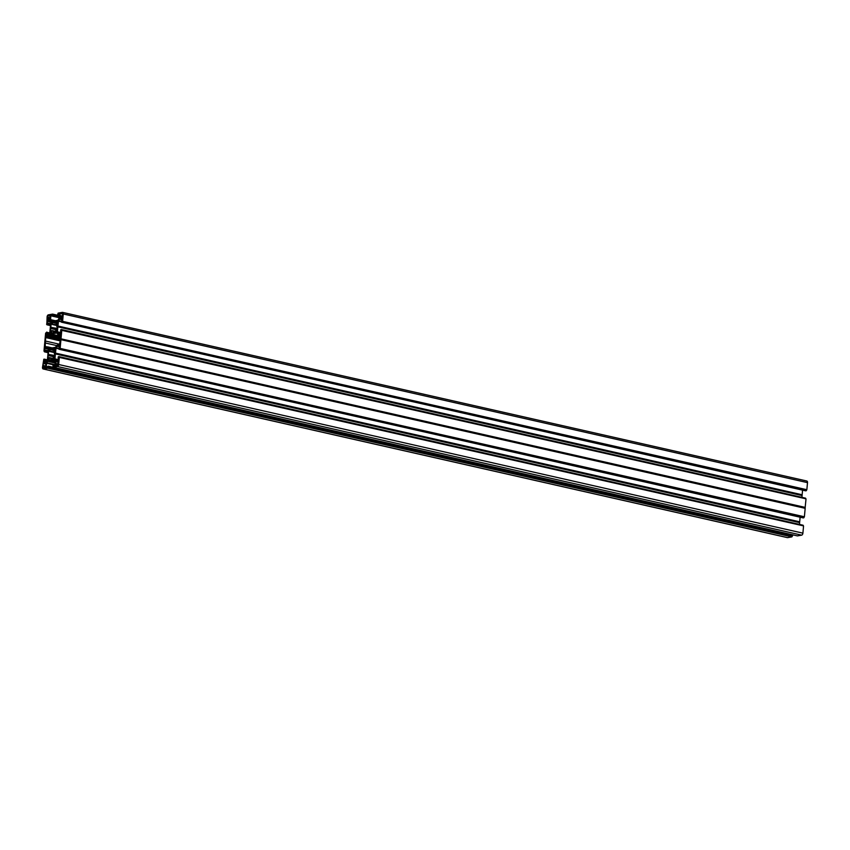 <?xml version="1.0" encoding="UTF-8"?>
<svg xmlns="http://www.w3.org/2000/svg" width="850" height="850" viewBox="0 0 850 850"><rect width="100%" height="100%" fill="white"/><g stroke="black" fill="none" stroke-linecap="round" stroke-linejoin="round"><path stroke-width="1.27" d="M55.941 329.789L57.141 330.087L55.803 329.874A4.611 2.592 -77.2 0 1 55.664 330.108L56.323 332.031L54.389 332.594M56.95 331.064L57.396 327.282L56.791 326.825A4.611 2.592 102.8 0 0 56.822 326.506L57.853 322.277L56.546 323.691L57.694 323.956M57.683 324.052L56.366 323.712A4.611 2.592 102.8 0 0 56.259 323.521L57.237 321.109M62.709 316.03L60.042 315.69A2.125 1.19 -77.2 0 0 60.021 315.892A2.125 1.19 -77.2 0 0 60.01 316.094L62.613 317.114M62.666 313.278L62.135 313.034A1.477 0.829 102.8 0 1 62.337 313.034A1.477 0.829 102.8 0 1 62.868 314.319L62.518 315.244A2.125 1.19 102.8 0 1 62.475 315.658L62.56 317.751L61.189 317.709A2.125 1.19 102.8 0 1 61.072 317.741A2.125 1.19 102.8 0 1 60.956 317.751L59.755 318.325L59.755 316.466M56.217 331.723L51.956 331.064L56.312 332.053M51.893 333.041L50.989 332.828L53.167 332.807L53.614 331.67A4.611 2.592 -77.2 0 0 53.805 331.627L53.932 332.488M51.977 330.756A4.611 2.592 102.8 0 1 51.871 330.576L50.639 332.063M57.577 325.306L52.572 324.179L57.598 324.998M56.227 323.361L51.935 322.394L54.315 322.511M50.511 315.095L50.118 317.443A2.125 1.19 102.8 0 1 50.097 317.645A2.125 1.19 102.8 0 1 50.076 317.847L50.129 319.685L49.279 320.184M52.572 324.179A4.611 2.592 -77.2 0 0 52.434 324.402L51.616 323.563M47.356 320.524L48.556 319.951A2.125 1.19 -77.2 0 0 48.673 319.94A2.125 1.19 -77.2 0 0 48.79 319.908L48.917 320.11M55.229 351.114L53.901 350.774A4.611 2.592 102.8 0 0 53.794 350.582L54.772 348.171M55.388 349.254L54.357 353.568A4.611 2.592 -77.2 0 1 54.336 353.887L54.857 354.142M54.676 357.127L53.338 356.936A4.611 2.592 -77.2 0 1 53.199 357.17L53.858 359.093L51.924 359.656M58.193 364.905L55.654 363.896A2.125 1.19 102.8 0 1 55.675 363.694A2.125 1.19 102.8 0 1 55.696 363.492L58.363 363.842M53.476 356.851L54.676 357.149M54.485 358.126L54.846 354.142M58.597 361.25L57.216 361.388A2.125 1.19 -77.2 0 0 57.099 361.409A2.125 1.19 -77.2 0 0 56.971 361.431L56.833 361.101M55.112 352.368L50.107 351.241L55.133 352.059M53.773 350.423L49.47 349.456L51.85 349.573L51.754 348.691L49.608 349.063M50.107 351.241A4.611 2.592 -77.2 0 0 49.969 351.464L49.162 350.625M53.763 358.785L49.491 358.126L53.847 359.114M49.428 360.103L48.524 359.89L50.703 359.869L51.149 358.732A4.611 2.592 -77.2 0 0 51.34 358.689L51.468 359.55M45.815 367.126L42.946 366.488L42.904 367.019A1.477 0.829 102.8 0 0 43.435 368.316A1.477 0.829 102.8 0 0 43.637 368.316L44.2 367.763A2.125 1.19 -77.2 0 0 44.444 367.721L45.677 367.954L45.73 365.659A2.125 1.19 -77.2 0 0 45.751 365.457A2.125 1.19 -77.2 0 0 45.762 365.256L46.155 363.343L45.05 363.184L46.144 363.428M49.513 357.818A4.611 2.592 102.8 0 1 49.406 357.638L48.184 359.125M46.07 364.246L44.572 363.63A2.125 1.19 102.8 0 1 44.699 363.598A2.125 1.19 102.8 0 1 44.816 363.587L45.05 363.184M54.74 356.437L48.949 354.843A4.611 2.592 102.8 0 1 48.971 354.514L54.793 355.831M43.212 363.598L43.053 365.404L45.911 366.053M46.941 361.165L44.211 360.549L44.391 359.348L43.796 359.231L42.5 367.359A1.849 1.041 -77.2 0 0 43.169 368.974A1.849 1.041 -77.2 0 0 43.414 368.974L787.642 537.636A1.849 1.041 102.8 0 1 787.398 537.625A1.849 1.041 102.8 0 1 787.174 537.529M48.184 348.893L45.05 348.181L47.462 347.777L48.365 349.541L47.398 360.209L46.038 362.387L44.104 362.727M806.586 481.026A1.849 1.041 102.8 0 1 806.831 481.026A1.849 1.041 102.8 0 1 807.5 482.641L63.272 313.979A1.849 1.041 -77.2 0 0 62.602 312.375A1.849 1.041 -77.2 0 0 62.358 312.364L58.129 313.119L57.481 315.18L59.479 315.392M806.852 489.717L62.475 321.311L806.852 489.717L807.5 482.641M806.703 489.972L806.204 490.769L62.124 321.863L806.363 490.514M57.928 326.028L802.145 494.764L57.917 326.103L58.533 320.641L59.734 318.962L62.05 318.548L61.455 322.192L806.204 490.769M61.976 322.108L805.662 490.843M802.156 494.689L802.57 490.142M802.081 495.497L57.853 326.846L802.081 495.571L802.145 494.764M802.081 495.571L801.922 497.335M805.609 498.737L805.556 498.164L61.359 329.524M57.853 326.921L57.407 331.808L58.31 333.572L60.711 333.158L60.658 329.842L61.328 329.513L61.784 330.353L805.928 498.812L61.721 330.161M806.013 499.014L805.12 507.907L60.892 339.256L805.12 507.907M804.398 516.779L60.01 348.373L804.398 516.779L805.162 508.385M804.238 517.034L803.739 517.831L59.511 349.169L803.898 517.576M55.473 353.09L799.68 521.826L55.452 353.164L56.079 347.703L57.269 346.024L59.585 345.61L59.001 349.254L803.739 517.831M59.511 349.169L803.197 517.905M799.701 521.751L800.116 517.204M799.616 522.559L55.388 353.908L799.616 522.633L799.68 521.826M799.616 522.633L799.457 524.397M803.144 525.799L803.101 525.226L58.894 356.586M55.388 353.983L54.942 358.87L55.856 360.634L58.257 360.219L58.193 356.904L58.873 356.575L59.319 357.414L803.463 525.874L59.266 357.223M803.548 526.076L802.899 533.152L58.671 364.501A1.849 1.041 102.8 0 1 57.428 366.488L801.656 535.149A1.849 1.041 -77.2 0 0 802.899 533.152M55.176 362.727L47.898 361.08L50.819 360.559L55.271 361.569L50.819 360.559L55.229 361.356L51.308 360.474L54.538 360.103L55.271 361.717L54.91 365.585L52.944 365.33L53.167 367.243L797.396 535.893L801.656 535.149M57.428 366.488L53.199 367.243L797.374 535.883M48.376 366.371L792.604 535.022L48.312 366.18L48.142 367.423L792.37 536.084L48.301 367.179M792.604 535.022L792.529 535.829M792.03 536.637L47.643 368.231L791.871 536.881L792.37 536.084M791.871 536.881L787.642 537.636M49.406 334.103L46.676 333.487L46.771 332.084L45.602 333.221L43.987 350.986L44.444 351.836L48.099 352.463M48.227 351.029L45.135 350.328L44.954 351.751M45.135 350.328L48.248 350.869M48.259 350.678L44.742 350.083M44.689 349.86L44.901 348.404L48.333 349.191M46.527 361.845L43.658 361.186L43.605 362.621M43.658 361.186L46.665 361.611M44.317 359.146L47.43 359.858L44.338 359.157M47.643 368.231L43.414 368.974M47.802 367.976L48.142 367.423M47.898 361.08L46.537 363.269L46.282 367.338L48.291 366.169L792.519 534.82M54.91 365.585L54.039 366.074M53.646 365.341L53.773 366.021M59.319 357.414L58.671 364.501M55.388 353.908L55.452 353.164M60.01 348.373L59.67 348.925M60.159 348.128L60.924 339.724M805.237 507.482L60.892 339.256M61.009 338.821L805.247 507.408M61.784 330.353L61.019 338.757M57.853 326.846L57.917 326.103M62.475 321.311L62.124 321.863M62.624 321.066L63.272 313.979M59.5 315.212L58.097 315.074M58.236 314.925L58.491 314.171L59.574 314.415M54.23 320.907L50.575 320.078L51.499 321.396L57.874 320.259L59.234 318.081L59.585 314.213L58.491 314.171M58.639 314.022L59.585 314.213M50.575 320.078L50.851 315.764L52.073 315.764M51.956 315.233L51 315.509M51.871 315.223L52.828 316.009L52.604 314.107L48.344 314.851A1.849 1.041 102.8 0 0 47.101 316.848L46.856 324.201M46.569 324.126L50.564 325.401M50.692 323.967L47.6 323.266L47.419 324.689M47.6 323.266L50.703 323.808M50.724 323.616L47.207 323.021M47.143 322.798L47.366 321.342L50.798 322.129M48.992 334.783L46.112 334.135L46.155 335.729L48.503 335.325L49.693 333.646L50.83 322.479L49.916 320.716L47.366 321.342M46.112 334.135L49.13 334.549M60.616 334.167L60.52 338.364A2.773 1.551 102.8 0 0 60.35 340.308L59.415 344.749L57.333 345.121A1.849 1.041 102.8 0 0 56.525 345.78L55.951 346.715A1.849 1.041 -77.2 0 1 55.133 347.374L49.321 348.404A1.849 1.041 102.8 0 1 49.077 348.394A1.849 1.041 102.8 0 1 48.609 348.011L48.184 347.257A1.849 1.041 -77.2 0 0 47.706 346.874A1.849 1.041 -77.2 0 0 47.472 346.864L45.273 347.236L45.252 342.975A2.773 1.551 -77.2 0 0 45.422 341.041L45.741 337.588L60.297 340.882M60.307 339.756L46.357 336.589L45.741 337.588M46.357 336.589L48.439 336.228L60.382 338.927M56.918 333.051L50.639 333.976A1.849 1.041 -77.2 0 0 49.821 334.634L49.247 335.559A1.849 1.041 102.8 0 1 48.439 336.228M56.451 332.945A1.849 1.041 102.8 0 1 56.695 332.945A1.849 1.041 102.8 0 1 57.162 333.338L57.588 334.082A1.849 1.041 -77.2 0 0 58.055 334.475A1.849 1.041 -77.2 0 0 58.299 334.475L60.828 335.049M60.382 334.114L58.299 334.475M48.524 359.89L49.491 358.126M54.687 356.989L48.248 355.523L47.919 359.072M48.248 355.523L54.719 356.724M54.825 355.523L48.971 354.514M48.376 354.057L48.705 350.519M49.47 349.456L50.15 350.922M51.85 349.552L51.967 349.711A4.611 2.592 102.8 0 1 52.158 349.679L53.922 350.072M54.049 349.86L52.158 349.679M52.318 349.467L52.456 348.744L54.411 349.191M54.538 348.967L52.456 348.744M52.604 348.532L54.719 348.16M53.996 350.827L55.229 351.018M55.176 349.201L54.081 350.752M54.368 358.094L53.529 356.894M42.946 366.488L43.254 366.095A2.125 1.19 102.8 0 1 43.297 365.691L43.053 365.404M57.492 365.84L57.322 365.893A1.477 0.829 -77.2 0 0 58.321 364.289L58.129 363.46A2.125 1.19 -77.2 0 0 58.161 363.056L58.607 360.793L57.46 360.984M56.971 365.723L56.844 365.521A2.125 1.19 102.8 0 1 56.599 365.564L55.452 366.223M55.409 364.278L55.229 366.169M58.544 361.866L55.888 361.261L55.505 363.194M55.888 361.261L56.812 361.101M56.504 322.798L54.623 322.618L56.387 323.011M54.782 322.405L54.91 321.683L56.876 322.129M56.992 321.906L54.91 321.683M55.059 321.47L57.184 321.098M56.833 331.033L55.994 329.832M50.989 332.828L51.956 331.064M57.152 329.928L50.703 328.461L50.384 332.01M50.703 328.461L57.173 329.662M57.205 329.375L50.841 328.228M51.276 328.036L57.226 329.099M57.29 328.461L51.436 327.452A4.611 2.592 -77.2 0 0 51.404 327.781M50.841 326.995L51.159 323.457M51.935 322.394L52.615 323.861M54.188 321.629L52.073 322.001M54.219 321.629L54.432 322.649A4.611 2.592 102.8 0 1 54.623 322.618M50.447 316.179L48.439 315.456A1.477 0.829 -77.2 0 0 47.451 317.05L50.097 317.656M48.886 315.828L48.928 315.817A2.125 1.19 102.8 0 1 49.172 315.775L50.501 315.531M50.49 315.095L49.417 315.286M47.143 320.482L47.303 318.676L50.161 319.324M50.256 318.24L47.643 317.879A2.125 1.19 -77.2 0 0 47.611 318.283L47.303 318.676M47.398 317.592L47.451 317.05M59.851 315.382L60.031 313.491L62.879 314.139M62.879 314.022L60.031 313.491M60.084 313.395L61.168 313.204M61.816 313.087L61.572 313.586A2.125 1.19 -77.2 0 0 61.328 313.629L61.179 313.204M792.072 536.138L47.844 367.476M56.674 345.567L45.252 342.975M59.872 344.314L45.422 341.041M799.574 522.208L55.346 353.547M803.941 517.087L59.713 348.426M806.406 490.025L62.178 321.364M802.039 495.146L57.811 326.485M62.656 316.689L60.01 316.094M61.274 317.73L62.103 317.921M56.143 331.543L51.871 330.576M55.654 363.896L58.289 364.501M56.929 361.441L58.544 361.803L56.971 361.431M53.678 358.604L49.406 357.638M44.572 363.63L46.102 363.981M48.949 354.843L54.761 356.161M43.276 363.492L46.081 364.129M44.306 360.336L47.069 360.963M47.409 360.028L44.391 359.348M42.904 367.019L45.762 367.668M45.889 366.276L43.297 365.691M43.254 366.095L45.847 366.679M43.01 366.382L45.815 367.019M45.826 366.987L43.106 366.371M46.102 363.874L44.816 363.587M46.134 363.545L44.997 363.279M44.986 363.332L46.134 363.598M51.404 358.711L53.805 359.252L51.372 358.689M46.537 363.269L54.953 365.171M47.047 367.328L46.176 367.126M54.995 364.65L46.697 362.769M47.589 361.335L55.144 363.046M44.572 367.912L45.146 368.05M45.571 367.976L44.529 367.731M48.078 352.654L44.466 351.836L48.078 352.665M48.121 352.187L45.114 351.496M45.199 350.519L48.216 351.199M55.091 352.623L49.969 351.464M48.609 348.011L49.895 348.298M51.51 348.011L48.184 347.257M44.933 346.428L47.133 346.928M55.016 359.327L58.384 360.092M58.459 359.667L54.942 358.87M57.216 361.388L58.554 361.696M58.586 361.409L57.386 361.144M57.396 361.091L58.586 361.356M58.947 356.766L803.186 525.428M55.643 361.664L58.501 362.312M58.342 364.098L55.696 363.492M55.463 364.183L58.225 364.799L55.505 364.172M53.646 359.348L51.457 358.859M57.269 346.024L59.67 346.566M56.079 347.703L58.979 348.362M59.659 346.874L56.971 346.269M58.926 348.882L55.909 348.203M805.162 508.321L60.924 339.66M51.436 327.452L57.258 328.769M50.543 325.592L46.931 324.774L50.543 325.603M50.586 325.125L47.568 324.434M47.664 323.457L50.681 324.137M50.649 321.831L47.515 321.119M57.545 325.561L52.434 324.402M47.451 318.559L50.171 319.175M50.171 319.207L47.366 318.569M47.643 317.879L50.235 318.463M50.203 318.877L47.611 318.283M47.568 317.656L50.256 318.272L47.589 317.666M52.626 314.118L59.458 315.658L52.604 314.107M59.394 316.381L53.051 314.946M52.976 315.764L59.319 317.199M59.266 317.719L52.201 316.115L59.277 317.709M59.298 317.475L52.828 316.009M52.137 316.051L50.851 315.764M50.501 319.621L55.314 320.716M50.501 315.637L49.353 315.382M49.343 315.531L50.479 315.786M50.458 316.072L49.172 315.775M48.928 315.817L50.447 316.168M59.447 315.839L52.689 314.309M52.998 314.766L59.404 316.211L52.966 314.744M46.771 333.274L49.534 333.901M49.874 332.966L46.856 332.286M53.869 331.649L56.27 332.191L53.837 331.627M60.541 338.119L49.247 335.559M49.821 334.634L60.637 337.089M60.711 336.249L50.639 333.976M59.734 318.962L62.135 319.504M58.533 320.641L61.434 321.3M62.124 319.812L59.436 319.207M61.391 321.821L58.374 321.141M59.617 318.006L60.499 318.197M61.572 313.586L62.868 313.873M62.879 313.979L61.328 313.629L62.879 313.99M62.804 313.576L61.742 313.331M61.752 313.183L62.741 313.416M60.042 315.69L62.688 316.285M62.709 316.094L59.989 315.478L62.709 316.083M59.851 316.359L62.624 316.997L59.819 316.37M57.481 332.265L60.849 333.03M60.913 332.605L57.407 331.808M61.412 329.704L805.641 498.366M56.111 332.286L53.922 331.797M56.121 331.5L51.807 330.522M57.534 325.678L52.296 324.498M55.08 352.739L49.831 351.56M53.656 358.562L49.343 357.584M46.091 363.991L44.529 363.63M45.602 367.965L44.487 367.71M787.398 537.625L43.169 368.974M47.706 346.874L52.211 347.894M803.101 525.226L58.873 356.575M59.234 357.212L803.463 525.874M51.308 360.474L55.229 361.356M62.135 317.911L61.242 317.709M806.831 481.026L62.602 312.375M805.556 498.164L61.328 329.513M61.699 330.151L805.928 498.812M58.055 334.475L60.818 335.102"/></g></svg>
